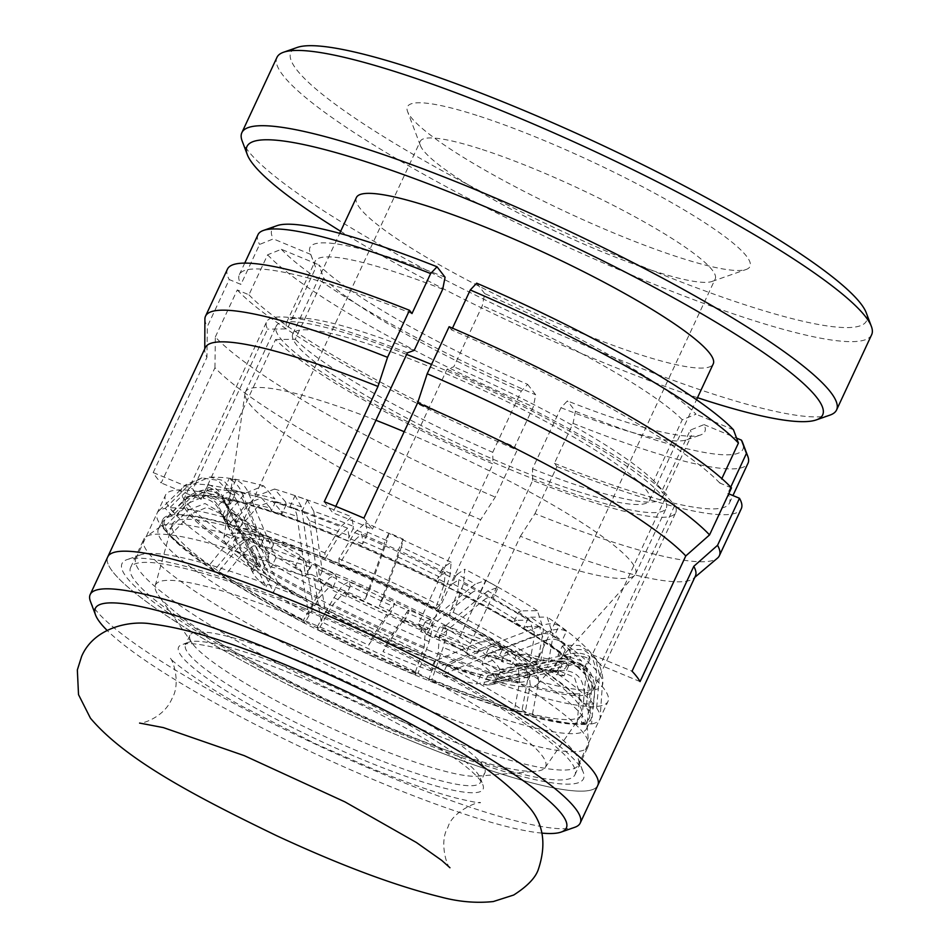 <?xml version="1.0" encoding="UTF-8"?>
<svg xmlns="http://www.w3.org/2000/svg" width="949" height="949" viewBox="0 0 949 949"><rect width="100%" height="100%" fill="white"/><g stroke="black" fill="none" stroke-linecap="round" stroke-linejoin="round"><path stroke-width="0.71" stroke-dasharray="4.75 3.56" d="M298.757 676.625A167.985 25.113 -155 0 0 181.935 644.585A167.985 25.113 -155 0 0 362.886 759.781A167.985 25.113 -155 0 0 482.922 784.942A167.985 25.113 -155 0 0 298.757 676.625M301.948 673.221A162.73 24.33 -155 0 0 188.78 642.176A162.73 24.33 -155 0 0 185.53 644.727A162.73 24.33 -155 0 0 364.084 753.779A162.73 24.33 -155 0 0 480.502 782.273A162.73 24.33 -155 0 0 480.36 778.144A162.73 24.33 -155 0 0 301.948 673.221M541.938 833.115A259.848 38.85 25 0 1 380.43 782.522A259.848 38.85 25 0 1 107.083 630.35M90.428 601.393A270.346 40.416 -155 0 0 386.824 775.713A270.346 40.416 -155 0 0 574.821 827.279M306.337 663.814A162.73 24.33 -155 0 0 189.919 635.32A162.73 24.33 -155 0 0 192.089 643.09A162.73 24.33 -155 0 0 368.473 744.372A162.73 24.33 -155 0 0 477.537 776.199A162.73 24.33 -155 0 0 484.892 772.866A162.73 24.33 -155 0 0 306.337 663.814M404.369 738.073A270.346 40.416 -155 0 0 597.775 785.416A270.346 40.416 25 0 1 404.298 738.049A270.346 40.416 25 0 1 107.735 556.909A270.346 40.416 -155 0 0 404.369 738.073M309.481 622.591A215.233 32.183 -155 0 0 155.221 585.675A215.233 32.183 -155 0 0 158.364 595.189A215.233 32.183 -155 0 0 391.652 729.14A215.233 32.183 -155 0 0 535.9 771.24A215.233 32.183 -155 0 0 545.224 767.527A215.233 32.183 -155 0 0 309.481 622.591M333.799 563.552A225.732 33.749 -155 0 0 172.018 524.821A225.732 33.749 -155 0 0 419.98 675.285A225.732 33.749 -155 0 0 581.037 715.558A225.732 33.749 -155 0 0 333.799 563.552M399.553 731.833A245.15 36.655 -155 0 0 574.94 774.764A245.15 36.655 -155 0 0 305.958 610.492A245.15 36.655 -155 0 0 130.571 567.561A245.15 36.655 -155 0 0 399.553 731.833M412.72 703.612A245.15 36.655 -155 0 0 588.095 746.543A245.15 36.655 -155 0 0 588.605 743.316A245.15 36.655 -155 0 0 319.113 582.259A245.15 36.655 -155 0 0 145.885 536.861A245.15 36.655 -155 0 0 143.738 539.329A245.15 36.655 -155 0 0 412.72 703.612M417.596 687.29A236.23 35.315 -155 0 0 586.589 728.654A236.23 35.315 -155 0 0 587.087 725.546A236.23 35.315 -155 0 0 327.405 570.361A236.23 35.315 -155 0 0 160.476 526.612A236.23 35.315 -155 0 0 158.4 528.996A236.23 35.315 -155 0 0 417.596 687.29M331.794 560.954A236.23 35.315 25 0 1 590.978 719.247A236.23 35.315 25 0 1 421.985 677.883A236.23 35.315 25 0 1 162.789 519.577A236.23 35.315 25 0 1 331.794 560.954M589.898 659.258L589.685 656.578C583.706 653.244 577.36 652.283 570.646 653.695L499.684 669.555L495.295 678.962L566.256 663.102A191.603 28.648 -155 0 0 564.014 658.511L585.628 666.305L588.855 678.867L586.352 707.634A234.249 35.018 25 0 1 589.685 716.495A234.249 35.018 25 0 1 581.5 722.841L584.252 693.316C583.433 677.491 575.414 669.899 560.171 670.563A191.603 28.648 -155 0 0 560.278 670.54L557.158 671.18L561.547 661.761L564.56 661.156A191.603 28.648 -155 0 0 564.667 661.133A191.603 28.648 -155 0 0 570.859 656.388C577.573 654.976 583.92 655.937 589.898 659.258L584.762 670.267L584.548 667.574C579.175 663.256 573.077 661.773 566.256 663.102M581.5 722.841L591.535 723.957L594.738 689.674C593.718 669.84 583.659 660.326 564.56 661.156L495.651 675.202A133.856 20.012 25 0 1 487.928 675.427L552.247 661.334A191.603 28.648 -155 0 0 560.159 661.631L557.146 662.236L561.547 661.761M401.38 547.158L383.728 596.565A133.856 20.012 25 0 1 431.273 620.302L475.283 584.05A191.603 28.648 -155 0 0 457.074 574.359L455.556 576.173L441.937 569.21L443.456 567.383A191.603 28.648 -155 0 0 401.38 547.158L403.325 539.269L389.019 532.816L387.073 540.705A191.603 28.648 -155 0 0 367.346 532.164L365.65 522.674L354.689 532.662L338.888 558.7L339.256 564.394A234.249 35.018 25 0 1 373.681 579.412A234.249 35.018 25 0 1 435.413 608.902L444.179 584.24L445.211 572.686L439.067 576.79A191.603 28.648 -155 0 0 396.99 556.565L379.339 605.972A133.856 20.012 25 0 1 426.884 629.709L470.894 593.469A191.603 28.648 -155 0 0 452.685 583.765L451.166 585.592L437.548 578.617L439.067 576.79M338.888 558.7A244.095 36.501 25 0 1 375.069 574.477A244.095 36.501 25 0 1 439.684 605.355L449.862 576.719L451.143 562.235L443.456 567.383M235.898 479.933L230.773 490.93C236.835 492.329 241.248 496.09 244.023 502.211L271.461 567.205A133.856 20.012 25 0 1 305.602 576.316L297.096 516.386A191.603 28.648 -155 0 0 281.129 511.286L272.363 501.036L257.476 506.79L239.563 527.668A234.249 35.018 25 0 1 325.258 558.593L324.902 552.899L340.703 526.861L351.64 516.861L353.36 526.351A191.603 28.648 -155 0 0 313.763 511.214L307.322 499.969L295.044 495.722L301.485 506.98L309.991 566.909A133.856 20.012 -155 0 0 275.851 557.798L248.413 492.804C245.744 486.707 241.58 482.412 235.898 479.933L228.934 479.031C234.605 481.523 238.78 485.817 241.437 491.902A191.603 28.648 -155 0 0 233.525 491.618L234.913 494.476L230.512 494.951L229.124 492.08A191.603 28.648 -155 0 0 222.825 496.849C219.527 490.918 214.652 486.813 208.187 484.536L208.4 487.228C214.865 489.506 219.741 493.61 223.039 499.542L257.12 562.769A133.856 20.012 -155 0 0 257.808 564.299A133.856 20.012 -155 0 0 270.524 577.383L243.869 522.27L238.816 515.936L231.615 512.555L238.958 518.107L245.672 521.131L251.212 527.822A191.603 28.648 -155 0 0 263.015 536.066L263.929 538.308L273.514 544.584L272.612 542.342A191.603 28.648 -155 0 0 305.91 562.247L302.897 557.099L299.908 556.482L294.771 567.478L307.274 574.418L312.399 563.409L315.341 564.003L318.401 569.186L325.543 612.01A133.856 20.012 -155 0 0 373.076 635.747L392.305 606.079C394.096 603.35 394.914 602.84 394.76 604.525L409.066 610.978L403.93 621.986L404.049 619.958L402.222 621.939A191.603 28.648 -155 0 0 421.949 630.492L425.449 629.234L424.203 646.921L414.523 674.431A234.249 35.018 25 0 1 380.086 659.413A234.249 35.018 25 0 1 318.366 629.934L332.874 604.655L344.855 591.939L345.839 595.26A191.603 28.648 -155 0 0 387.916 615.486L368.687 645.166A133.856 20.012 25 0 1 321.153 621.429L314.012 578.593A191.603 28.648 -155 0 0 332.221 588.285L332.126 589.946L345.733 596.921L345.839 595.26M318.366 629.934L317.132 626.969A244.095 36.501 -155 0 0 381.735 657.835A244.095 36.501 -155 0 0 417.916 673.612L414.523 674.431M317.132 626.969L333.977 597.621L342.803 585.153L348.995 581.69L350.228 585.853A191.603 28.648 -155 0 0 392.305 606.079M452.685 583.765L458.841 579.661L457.798 591.215L449.031 615.877A234.249 35.018 25 0 1 529.874 662.022L538.036 660.694L543.504 629.377L537.371 610.67L521.072 610.895A191.603 28.648 -155 0 0 487.774 590.99L498.178 587.324L493.041 598.333L480.55 591.393L485.686 580.397L475.283 584.05M470.894 593.469C475.081 590.136 478.308 589.448 480.55 591.393L458.841 579.661M431.273 620.302L426.884 629.709M383.728 596.565L379.339 605.972M403.325 539.269L398.189 550.278L383.882 543.824L389.019 532.816M396.99 556.565C398.616 551.962 399.019 549.862 398.189 550.278L398.473 550.218M441.937 569.21L437.548 578.617M435.413 608.902L439.684 605.355M455.556 576.173L451.166 585.592M457.074 574.359L464.785 569.222L463.48 583.694L453.29 612.33L449.031 615.877M498.178 587.324L485.686 580.397M313.763 511.214L322.269 571.156A133.856 20.012 25 0 1 369.422 590.112L365.033 599.531L382.684 550.112A191.603 28.648 -155 0 0 362.957 541.571L361.605 533.99L352.862 541.974L339.256 564.394M367.346 532.164L367.014 534.536L353.028 528.723L348.639 538.142L348.971 535.77A191.603 28.648 -155 0 0 309.374 520.621L317.879 580.563A133.856 20.012 25 0 1 365.033 599.531M362.957 541.571L362.625 543.943L367.014 534.536M362.625 543.943L348.639 538.142M529.874 662.022L534.584 635.047L529.684 620.124L516.683 620.302A191.603 28.648 -155 0 0 483.397 600.397L439.375 636.649A133.856 20.012 25 0 1 474.559 658.796L538.083 634.822A191.603 28.648 -155 0 0 526.28 626.577L523.753 627.823L514.156 621.548L516.683 620.302M521.072 610.895L518.545 612.141L514.156 621.548M453.29 612.33A244.095 36.501 25 0 1 538.036 660.694M487.774 590.99L443.764 627.242A133.856 20.012 25 0 1 478.948 649.377L542.472 625.415A191.603 28.648 -155 0 0 530.669 617.17L528.142 618.416L518.545 612.141M353.36 526.351L353.028 528.723M325.258 558.593L338.864 536.173L347.595 528.19L348.971 535.77M528.142 618.416L523.753 627.823M530.669 617.17L547.182 617.087L553.101 635.652L547.632 666.969L539.471 668.298L544.18 641.322L539.459 626.506L553.991 636.696L559.127 625.688C554.038 623.327 548.486 623.232 542.472 625.415M499.684 669.555A133.856 20.012 -155 0 0 486.291 654.94L549.815 630.966C555.829 628.784 561.381 628.879 566.47 631.239L561.333 642.248L553.991 636.696C549.483 633.315 544.18 632.698 538.083 634.822M478.948 649.377L474.559 658.796M443.764 627.242L439.375 636.649M483.397 600.397C487.584 597.075 490.799 596.387 493.041 598.333L529.696 620.112M539.459 626.506L526.28 626.577M382.684 550.112C384.309 545.509 384.713 543.409 383.882 543.824L361.605 533.99M369.422 590.112L387.073 540.705M301.485 506.98A191.603 28.648 -155 0 0 285.519 501.867L274.522 489.043L255.874 496.244L235.079 520.479L239.563 527.668M566.47 631.239L559.127 625.688M539.471 668.298A234.249 35.018 25 0 1 583.35 703.731L585.853 674.976L581.346 660.694L561.013 654.62A191.603 28.648 -155 0 0 545.426 640.373L481.902 664.347A133.856 20.012 25 0 1 495.295 678.962M545.426 640.373C551.523 638.25 556.826 638.879 561.333 642.248L581.346 660.694M322.269 571.156L317.879 580.563M307.322 499.969L302.197 510.965L289.908 506.73L295.044 495.722M309.374 520.621L303.372 511.274L302.197 510.965M285.519 501.867L286.254 504.631L275.637 501.547L274.902 498.794A191.603 28.648 -155 0 0 248.413 492.804M281.129 511.286L281.865 514.038L286.254 504.631M235.079 520.479A244.095 36.501 25 0 1 324.902 552.899M564.014 658.511L560.942 659.318L557.941 655.427L561.013 654.62M583.35 703.731L593.623 704.111L596.53 670.718L590.895 652.853L579.448 645.45L565.402 645.213L562.318 646.02L557.941 655.427M281.865 514.038L271.26 510.965L275.637 501.547M593.623 704.111A244.095 36.501 -155 0 0 547.632 666.969M570.646 653.695A191.603 28.648 -155 0 0 568.404 649.104L565.319 649.911L560.942 659.318M568.404 649.104L583.706 649.757L595.462 658.831L599.531 674.609L596.624 708.001L586.352 707.634M584.548 667.574L589.685 656.578M486.291 654.94L481.902 664.347M562.318 646.02L565.319 649.911M208.187 484.536L203.062 495.544C209.895 496.73 215.02 500.301 218.436 506.256L252.517 569.483A133.856 20.012 25 0 1 252.695 568.997A133.856 20.012 25 0 1 264.498 566.304L237.06 501.321A191.603 28.648 -155 0 0 229.136 501.025L210.132 489.399L197.202 495.093L176.668 515.509A234.249 35.018 25 0 1 228.946 524.583L246.859 503.717L261.509 497.893L270.512 508.201A191.603 28.648 -155 0 0 244.023 502.211M271.26 510.965L270.512 508.201M228.946 524.583L224.462 517.407L245.257 493.172L263.62 485.876L274.902 498.794M297.096 516.386C296.171 510.752 293.775 507.537 289.908 506.73L272.363 501.036M596.624 708.001A244.095 36.501 25 0 1 600.148 717.314A244.095 36.501 25 0 1 591.535 723.957M570.859 656.388L499.898 672.248A133.856 20.012 25 0 1 499.72 672.734A133.856 20.012 25 0 1 495.651 675.202M309.991 566.909L305.602 576.316M275.851 557.798L271.461 567.205M230.773 490.93L223.798 490.04L228.934 479.031M237.06 501.321C234.284 495.188 229.872 491.44 223.798 490.04M557.146 662.236L552.769 671.643L557.158 671.18M487.928 675.427L483.539 684.834L547.858 670.741L553.125 670.433L564.014 675.771L569.151 664.774L558.842 660.931L552.247 661.334M499.898 672.248L495.508 681.655A133.856 20.012 25 0 1 495.331 682.141A133.856 20.012 25 0 1 491.262 684.609A133.856 20.012 25 0 1 483.539 684.834M491.262 684.609L560.278 670.54A191.603 28.648 -155 0 0 566.47 665.795L495.508 681.655M566.47 665.795C573.291 664.454 579.388 665.949 584.762 670.267M560.159 661.631L564.074 661.168L583.481 669.448L590.337 690.148L587.146 724.431L577.099 723.316L579.851 693.79L574.406 677.301L558.902 670.67L552.769 671.643M229.136 501.025L230.524 503.895L234.913 494.476M233.525 491.618L223.608 480.668L209.682 477.05L193.501 484.192L169.669 507.893L176.668 515.509M562.188 663.873L557.051 674.881L547.158 669.662L540.894 669.84L476.576 683.932A133.856 20.012 25 0 1 442.436 674.822L487.822 655.664A191.603 28.648 -155 0 0 503.777 660.777L510.515 660.706L518.391 668.357L519.589 682.094L514.204 711.169A234.249 35.018 25 0 1 428.509 680.231L431.902 679.413L443.147 647.467L446.647 632.497L444.678 625.308L440.336 626.886A191.603 28.648 -155 0 0 479.921 642.022L487.276 641.548L490.763 643.837L485.627 654.846L497.905 659.092L503.041 648.084L499.411 645.747L492.199 646.257L446.825 665.415A133.856 20.012 -155 0 0 480.965 674.525L545.272 660.433L553.137 660.196L562.188 663.873L569.151 664.774M564.014 675.771L557.051 674.881M577.099 723.316A234.249 35.018 25 0 1 564.453 722.723A234.249 35.018 25 0 1 524.821 714.241L530.206 685.178L528.961 671.311L520.882 663.719L514.394 663.849A191.603 28.648 -155 0 0 540.894 669.84M224.462 517.407A244.095 36.501 -155 0 0 169.669 507.893M230.524 503.895L226.123 504.358L230.512 494.951M503.777 660.777L501.416 661.5L512.033 664.585L514.394 663.849M524.821 714.241L532.342 714.917L538.593 681.168L537.039 663.802L526.92 654.276L518.783 654.442L516.422 655.166L512.033 664.585M172.279 515.983L165.268 508.367A244.095 36.501 -155 0 0 158.376 511.321A244.095 36.501 -155 0 0 160.191 524.322L167.427 531.203A234.249 35.018 25 0 1 165.743 518.806A234.249 35.018 25 0 1 172.279 515.983L192.813 495.568L203.062 490.182L215.637 492.092L224.735 501.499A191.603 28.648 -155 0 0 218.436 506.256M226.123 504.358L224.735 501.499M165.268 508.367L189.112 484.666L202.018 477.905L217.748 480.313L229.124 492.08M532.342 714.917A244.095 36.501 -155 0 0 573.86 723.814A244.095 36.501 -155 0 0 587.146 724.431M492.199 646.257A191.603 28.648 -155 0 0 508.166 651.37L505.805 652.093L501.416 661.5M508.166 651.37L516.612 651.275L526.481 660.872L527.976 678.096L521.736 711.845L514.204 711.169M497.905 659.092L493.563 655.273L487.822 655.664M446.825 665.415L442.436 674.822M480.965 674.525L476.576 683.932M516.422 655.166L505.805 652.093M490.763 643.837L503.041 648.084M192.813 495.568A223.976 33.488 -155 0 0 186.645 498.249A223.976 33.488 -155 0 0 188.199 510.028L167.427 531.203M223.039 499.542A191.603 28.648 -155 0 0 224.225 502.377A191.603 28.648 -155 0 0 225.281 504.133L228.282 508.023A191.603 28.648 -155 0 0 243.869 522.27M188.199 510.028L204.972 503.516L220.014 512.069L222.351 516.22L226.74 506.813M225.281 504.133L224.166 502.282L205.364 491.57L184.308 499.72L160.191 524.322M203.062 495.544L203.276 498.237C210.109 499.423 215.233 502.994 218.65 508.949A191.603 28.648 -155 0 0 219.836 511.796A191.603 28.648 -155 0 0 220.903 513.539M222.351 516.22L225.352 520.111L229.741 510.704M428.509 680.231L438.189 652.722L439.423 635.035L435.947 636.293A191.603 28.648 -155 0 0 475.532 651.429L430.158 670.575A133.856 20.012 25 0 1 382.993 651.607L402.222 621.939M440.336 626.886L439.031 627.989L434.642 637.396L435.947 636.293M521.736 711.845A244.095 36.501 25 0 1 431.902 679.413M479.921 642.022L434.535 661.168A133.856 20.012 25 0 1 387.382 642.2L406.611 612.532A191.603 28.648 -155 0 0 426.338 621.073L425.045 622.188L439.031 627.989M225.352 520.111L221.568 514.073L206.787 507.371L191.2 513.919L170.429 535.106L163.192 528.213L187.309 503.622L206.799 495.414L225.364 503.824L228.282 508.023M231.615 512.555L226.491 523.563L235.435 526.636L239.48 531.677L266.135 586.79A133.856 20.012 25 0 1 253.419 573.706A133.856 20.012 25 0 1 252.731 572.176L218.65 508.949M208.4 487.228L203.276 498.237M222.825 496.849L256.906 560.076A133.856 20.012 25 0 1 257.084 559.59A133.856 20.012 25 0 1 268.875 556.897L241.437 491.902M425.045 622.188L420.656 631.595L434.642 637.396M406.611 612.532C408.402 609.804 409.221 609.294 409.066 610.978L408.9 610.017L430.739 619.472M387.382 642.2L382.993 651.607M434.535 661.168L430.158 670.575M475.532 651.429L481.392 651.073L485.627 654.846M421.949 630.492L420.656 631.595M426.338 621.073L430.716 619.507L432.649 626.708L429.162 641.666L417.916 673.612M257.12 562.769L252.731 572.176M270.524 577.383L266.135 586.79M226.491 523.563L233.822 529.115L238.958 518.107M305.91 562.247L313.04 605.082A133.856 20.012 25 0 1 277.855 582.935L273.478 592.342L246.823 537.229L242.398 531.903L233.822 529.115M246.823 537.229A191.603 28.648 -155 0 0 258.638 545.485L254.652 540.467L244.023 539.483L232.873 547.573L214.308 570.527A234.249 35.018 25 0 1 177.178 542.14A234.249 35.018 25 0 1 170.429 535.106M268.875 556.897L264.498 566.304M256.906 560.076L252.517 569.483M349.018 581.654L394.594 603.564L389.624 615.533L389.742 613.505L387.916 615.486M403.93 621.986L389.624 615.533M258.638 545.485L259.54 547.715L263.929 538.308M263.015 536.066L258.021 529.791L244.7 528.557L230.737 538.688L209.183 565.343L214.308 570.527M350.228 585.853L345.733 596.921M163.192 528.213A244.095 36.501 -155 0 0 170.298 535.627A244.095 36.501 -155 0 0 209.183 565.343M259.54 547.715L269.125 553.991L273.514 544.584M318.401 569.186A191.603 28.648 -155 0 0 336.61 578.878L332.126 589.946M332.221 588.285L331.26 584.964L319.255 597.68L304.748 622.959A234.249 35.018 25 0 1 223.893 576.802L242.47 553.848L253.466 545.805L264.059 546.624L268.223 551.76A191.603 28.648 -155 0 0 301.521 571.654L299.113 567.561L294.771 567.478M336.61 578.878L335.4 574.726L329.208 578.155L320.359 590.646L303.514 619.994L304.748 622.959M307.274 574.418L311.557 574.465L314.012 578.593M325.543 612.01L321.153 621.429M373.076 635.747L368.687 645.166M350.122 587.514L336.504 580.539M269.125 553.991L268.223 551.76M223.893 576.802L218.768 571.618L240.334 544.963L254.118 534.892L267.393 535.924L272.612 542.342M299.908 556.482L312.399 563.409M218.768 571.618A244.095 36.501 -155 0 0 303.514 619.994M277.855 582.935L251.212 527.822M313.04 605.082L308.65 614.489A133.856 20.012 25 0 1 273.478 592.342M301.521 571.654L308.65 614.489M205.352 347.571A270.346 40.416 -155 0 0 204.759 350.359A270.346 40.416 -155 0 0 206.953 357.322L153.204 472.578A270.346 40.416 -155 0 0 161.211 482.958L214.96 367.714A270.346 40.416 -155 0 0 480.68 519.732L426.931 634.976A270.346 40.416 -155 0 0 448.165 643.968A270.346 40.416 -155 0 0 466.671 651.5L520.408 536.244A270.346 40.416 -155 0 0 693.636 578.332A270.346 40.416 -155 0 0 695.392 576.079M363.894 518.13L372.435 529.21A225.732 33.749 -155 0 0 353.597 521.238A225.732 33.749 -155 0 0 332.791 512.816L324.25 501.724M335.792 506.375L332.791 512.816M407.37 352.874A225.732 33.749 -155 0 0 284.819 317.085A225.732 33.749 -155 0 0 266.633 321.747A225.732 33.749 -155 0 0 267.571 329.137L192.991 489.079A225.732 33.749 -155 0 0 200.998 499.459L161.211 482.958M426.931 634.976L418.39 623.884L492.97 463.942A225.732 33.749 -155 0 1 275.578 339.517L200.998 499.459M418.39 623.884A225.732 33.749 -155 0 0 439.66 632.924A225.732 33.749 -155 0 0 458.13 640.421L466.671 651.5M431.107 651.275A225.732 33.749 25 0 1 183.501 500.028A225.732 33.749 25 0 1 304.273 523.504A225.732 33.749 25 0 1 345.033 539.578A225.732 33.749 25 0 1 497.039 613.386A225.732 33.749 25 0 1 592.651 690.825A225.732 33.749 25 0 1 431.107 651.275M304.214 608.179A254.593 38.067 -155 0 0 127.095 559.59A254.593 38.067 -155 0 0 401.297 734.146A254.593 38.067 -155 0 0 583.279 772.308A254.593 38.067 -155 0 0 304.214 608.179M310.608 601.358A244.095 36.501 -155 0 0 140.796 554.774A244.095 36.501 -155 0 0 135.909 558.593A244.095 36.501 -155 0 0 403.681 722.142A244.095 36.501 -155 0 0 578.368 764.918A244.095 36.501 -155 0 0 578.166 758.726A244.095 36.501 -155 0 0 310.608 601.358M433.29 658.642A244.095 36.501 25 0 1 165.529 495.081A244.095 36.501 25 0 1 296.135 520.467A244.095 36.501 25 0 1 340.216 537.858A244.095 36.501 25 0 1 504.583 617.669A244.095 36.501 25 0 1 607.989 701.406A244.095 36.501 25 0 1 433.29 658.642M153.204 472.578L192.991 489.079M445.081 277.215A217.855 32.574 -155 0 0 310.157 252.968A217.855 32.574 -155 0 0 310.786 254.427L315.768 267.725L287.25 328.876L267.571 329.137M310.786 254.427L273.336 238.899L259.599 244.427L240.951 284.403L229.255 279.564L207.321 326.598L206.953 357.322M204.901 319.078A283.466 42.385 -155 0 0 207.321 326.598M640.053 681.584L600.266 665.083A225.732 33.749 -155 0 0 592.259 654.691L666.85 494.749L653.742 480.894L682.26 419.743L696.008 414.215A217.855 32.574 -155 0 0 484.714 293.609L482.341 305.625L453.824 366.788L447.015 369.268L372.435 529.21M452.483 328.152L451.641 329.967L449.126 326.717M484.714 293.609L476.683 283.182M731.477 487.881L719.781 483.029L721.845 478.604M592.259 654.691L632.046 671.192M733.458 429.755L696.008 414.215M592.651 690.825L675.783 512.531A225.732 33.749 -155 0 1 532.709 480.479L458.13 640.421M675.783 512.531A225.732 33.749 -155 0 0 674.858 505.141L600.266 665.083M666.85 494.749A225.732 33.749 -155 0 0 447.015 369.268M227.463 269.113A283.466 42.385 -155 0 0 229.255 279.564M532.709 480.479L532.484 468.853L561.001 407.702L567.395 400.905A217.855 32.574 -155 0 0 700.492 434.998A217.855 32.574 -155 0 0 704.016 424.606L690.255 430.134L661.75 491.285L674.858 505.141M730.742 487.098L727.788 493.421L728.713 493.8M704.016 424.606L736.59 438.118M520.408 536.244L534.987 513.634A283.466 42.385 -155 0 0 717.503 558.107M534.987 513.634L556.921 466.588L554.406 463.326L573.054 423.349L575.438 411.332L567.395 400.905M275.578 339.517L295.258 339.267L323.775 278.116L318.793 264.818A217.855 32.574 -155 0 0 527.656 384.369L521.25 391.166L492.733 452.317L492.97 463.942M527.656 384.369L535.699 394.808L533.326 406.824L514.678 446.813L517.181 450.075L495.248 497.11L480.68 519.732M214.96 367.714L215.328 336.99A283.466 42.385 -155 0 0 495.248 497.11M215.328 336.99L237.262 289.943L248.958 294.795L267.606 254.807L281.343 249.279L318.793 264.818M414.191 350.395A207.357 30.997 -155 0 0 303.289 318.176A207.357 30.997 -155 0 0 286.574 322.446A207.357 30.997 -155 0 0 287.25 328.876M653.742 480.894A207.357 30.997 -155 0 0 453.824 366.788M411.985 313.561A270.346 40.416 -155 0 0 239.35 274.664A270.346 40.416 -155 0 0 240.951 284.403M719.781 483.029A270.346 40.416 -155 0 0 451.641 329.967M556.921 466.588A283.466 42.385 -155 0 0 741.288 508.711M237.262 289.943A283.466 42.385 -155 0 0 517.181 450.075M442.709 289.231A207.357 30.997 -155 0 0 315.092 261.295A207.357 30.997 -155 0 0 315.27 266.55A207.357 30.997 -155 0 0 315.768 267.725M682.26 419.743A207.357 30.997 -155 0 0 482.341 305.625M257.998 234.676A270.346 40.416 -155 0 0 259.599 244.427M532.484 468.853A207.357 30.997 -155 0 0 662.426 497.715A207.357 30.997 -155 0 0 661.75 491.285M295.258 339.267A207.357 30.997 -155 0 0 492.733 452.317M554.406 463.326A270.346 40.416 -155 0 0 729.39 503.172A270.346 40.416 -155 0 0 727.788 493.421M248.958 294.795A270.346 40.416 -155 0 0 514.678 446.813M277.096 225.637A259.848 38.85 -155 0 0 273.336 238.899M561.001 407.702A207.357 30.997 -155 0 0 686.803 439.802A207.357 30.997 -155 0 0 690.943 436.564A207.357 30.997 -155 0 0 690.255 430.134M323.775 278.116A207.357 30.997 -155 0 0 521.25 391.166M573.054 423.349A270.346 40.416 -155 0 0 748.037 463.183M267.606 254.807A270.346 40.416 -155 0 0 533.326 406.824M575.438 411.332A259.848 38.85 -155 0 0 742.676 442.744M281.343 249.279A259.848 38.85 -155 0 0 535.699 394.808M480.158 148.851A162.73 24.33 -155 0 0 420.241 141.377A162.73 24.33 -155 0 0 420.383 145.505A162.73 24.33 -155 0 0 506.446 206.728A162.73 24.33 -155 0 0 655.296 271.461A162.73 24.33 -155 0 0 711.964 281.473A162.73 24.33 -155 0 0 715.214 278.935A162.73 24.33 -155 0 0 639.033 219.041A162.73 24.33 -155 0 0 480.158 148.851M468.842 671.311A162.73 24.33 25 0 1 309.967 601.12A162.73 24.33 25 0 1 233.786 541.238A162.73 24.33 25 0 1 293.704 548.7A162.73 24.33 25 0 1 452.578 618.89A162.73 24.33 25 0 1 528.759 678.784A162.73 24.33 25 0 1 468.842 671.311M477.003 115.446A188.981 28.256 -155 0 0 407.584 111.555A188.981 28.256 -155 0 0 507.537 182.659A188.981 28.256 -155 0 0 680.386 257.831A188.981 28.256 -155 0 0 746.199 269.457A188.981 28.256 -155 0 0 672.663 203.24A188.981 28.256 -155 0 0 477.003 115.446M288.057 544.75A173.228 25.896 25 0 1 460.241 621.18A173.228 25.896 25 0 1 537.632 684.193A173.228 25.896 25 0 1 474.488 675.273A173.228 25.896 25 0 1 308.472 602.259A173.228 25.896 25 0 1 223.94 537.917A173.228 25.896 25 0 1 288.057 544.75M375.946 420.277A215.233 32.183 -155 0 0 324.688 401.913A215.233 32.183 -155 0 0 245.435 392.032A215.233 32.183 -155 0 0 245.02 393.432A215.233 32.183 -155 0 0 350.062 473.373A215.233 32.183 -155 0 0 556.316 564.074A215.233 32.183 -155 0 0 634.762 575.165A215.233 32.183 -155 0 0 635.557 573.955A215.233 32.183 -155 0 0 404.191 431.724M406.658 354.416A215.233 32.183 -155 0 0 355.401 336.053A215.233 32.183 -155 0 0 276.147 326.183A215.233 32.183 -155 0 0 376.907 405.377A215.233 32.183 -155 0 0 587.016 498.213A215.233 32.183 -155 0 0 666.269 508.095A215.233 32.183 -155 0 0 431.534 364.452M866.259 312.802A317.595 47.486 25 0 1 749.591 306.278A317.595 47.486 25 0 1 420.775 158.732A317.595 47.486 25 0 1 297.203 47.45M871.656 334.7A328.093 49.051 25 0 1 750.849 319.635A328.093 49.051 25 0 1 430.549 178.127A328.093 49.051 25 0 1 276.954 57.391M830.007 415.093A328.093 49.051 25 0 1 715.748 394.903A328.093 49.051 25 0 1 415.662 264.403A328.093 49.051 25 0 1 242.149 140.974M577.134 491.297A196.858 29.431 -155 0 0 649.626 500.337A196.858 29.431 -155 0 0 557.466 427.892A196.858 29.431 -155 0 0 365.282 342.98A196.858 29.431 -155 0 0 292.802 333.941A196.858 29.431 -155 0 0 384.962 406.386A196.858 29.431 -155 0 0 577.134 491.297M356.409 197.522A196.858 29.431 -155 0 0 448.569 269.967A196.858 29.431 -155 0 0 640.753 354.879A196.858 29.431 -155 0 0 713.233 363.906M697.491 397.678A317.595 47.486 25 0 1 340.667 231.295M599.531 674.609A232.173 34.71 25 0 1 602.829 682.272A232.173 34.71 25 0 1 602.829 683.375A232.173 34.71 25 0 1 594.738 689.674M584.252 693.316A223.976 33.488 -155 0 0 591.986 687.266A223.976 33.488 -155 0 0 591.986 686.198A223.976 33.488 -155 0 0 588.855 678.867M424.203 646.921A223.976 33.488 25 0 1 391.593 632.686A223.976 33.488 25 0 1 332.874 604.655M333.977 597.621A232.173 34.71 -155 0 0 395.092 626.814A232.173 34.71 -155 0 0 429.162 641.666M354.689 532.662A232.173 34.71 25 0 1 449.862 576.719M463.48 583.694A232.173 34.71 25 0 1 543.504 629.377M444.179 584.24A223.976 33.488 -155 0 0 352.862 541.974M255.874 496.244A232.173 34.71 25 0 1 340.703 526.861M534.584 635.047A223.976 33.488 -155 0 0 457.798 591.215M544.18 641.322A223.976 33.488 25 0 1 585.853 674.976M338.864 536.173A223.976 33.488 -155 0 0 257.476 506.79M596.53 670.718A232.173 34.71 -155 0 0 553.101 635.652M565.402 645.213A191.603 28.648 -155 0 0 549.815 630.966M197.202 495.093A223.976 33.488 25 0 1 246.859 503.717M547.858 670.741A191.603 28.648 -155 0 0 555.782 671.038M579.851 693.79A223.976 33.488 25 0 1 530.206 685.178M245.257 493.172A232.173 34.71 -155 0 0 193.501 484.192M538.593 681.168A232.173 34.71 -155 0 0 590.337 690.148M518.783 654.442A191.603 28.648 -155 0 0 545.272 660.433M189.112 484.666A232.173 34.71 -155 0 0 182.659 487.454A232.173 34.71 -155 0 0 184.308 499.72M527.976 678.096A232.173 34.71 25 0 1 443.147 647.467M223.905 517.43A191.603 28.648 -155 0 0 239.48 531.677M232.873 547.573A223.976 33.488 25 0 1 191.2 513.919M438.189 652.722A223.976 33.488 -155 0 0 519.589 682.094M187.309 503.622A232.173 34.71 -155 0 0 230.737 538.688M320.359 590.646A232.173 34.71 25 0 1 240.334 544.963M242.47 553.848A223.976 33.488 -155 0 0 319.255 597.68M450.099 867.92L449.945 867.73C447.109 866.84 438.853 841.799 447.952 827.231C452.531 810.612 480.443 800.505 480.514 802.724C478.96 803.115 470.751 801.537 455.911 798.002C434.227 792.296 407.062 782.83 374.44 769.627L315.282 743.672L242.766 706.661C197.012 681.679 169.527 659.164 169.859 657.859L170.013 658.06C172.611 658.701 181.235 683.268 172.006 698.559C162.742 720.184 137.012 724.645 139.456 723.067M188.78 642.176L181.935 644.585M189.919 635.32L185.53 644.727M192.089 643.09L158.364 595.189M155.221 585.675L172.018 524.821M574.94 774.764L588.095 746.543M587.087 725.546L588.605 743.316M586.589 728.654L590.978 719.247M480.36 778.144L482.922 784.942M484.892 772.866L480.502 782.273M477.537 776.199L535.9 771.24M545.224 767.527L581.037 715.558M130.571 567.561L143.738 539.329M160.476 526.612L145.885 536.861M158.4 528.996L162.789 519.577M595.498 658.82C599.104 663.315 601.559 669.792 602.829 678.238L600.148 717.314M585.652 666.293L591.547 679.792L591.986 682.972L589.685 716.495M451.155 562.235L365.65 522.662M537.371 610.67C516.505 597.348 492.317 583.528 464.785 569.21M445.211 572.686L398.473 550.206M274.534 489.032C297.512 495.995 323.218 505.271 351.64 516.849M347.607 528.178L303.383 511.274M590.907 652.841C581.144 641.797 566.577 629.875 547.182 617.075M261.521 497.893C246.894 493.812 234.249 491.155 223.573 489.945L210.132 489.376M495.331 682.141L499.72 672.734M520.894 663.683L547.158 669.65M553.125 670.421L558.902 670.658M564.453 722.723L573.86 723.814M263.632 485.876C248.306 481.582 234.961 478.806 223.584 477.549L209.682 477.027M203.062 490.159C191.84 492.543 186.395 498.225 186.645 498.249L165.743 518.806M202.018 477.869L185.957 484.619L158.376 511.321M526.932 654.229L553.137 660.184M558.842 660.931L564.074 661.156M444.701 625.261L487.276 641.548M499.423 645.747L516.624 651.239M253.419 573.706L220.014 512.069M257.808 564.299L224.178 502.282M221.58 514.061L235.447 526.624M242.41 531.879L254.664 540.444M252.695 568.997L257.084 559.59M344.878 591.915L389.754 613.481M404.049 619.934L425.46 629.211M439.434 635L481.404 651.05M493.575 655.249L510.526 660.67M177.178 542.14L170.298 535.627M225.376 503.812L238.816 515.924M245.684 521.12L258.045 529.756M267.416 535.888L302.897 557.099M315.341 563.991L335.424 574.691M264.071 546.6L299.125 567.549M311.569 574.453L331.272 584.94M183.501 500.028L266.633 321.747M140.796 554.774L127.095 559.59M304.273 523.504L296.135 520.467M135.909 558.593L165.529 495.081M204.759 350.359L204.77 348.829M693.636 578.332L694.798 577.336M578.166 758.726L583.279 772.308M303.289 318.176L284.819 317.085M497.039 613.386L504.583 617.669M578.368 764.918L607.989 701.406M286.574 322.446L315.092 261.295M239.35 274.664L244.735 263.11M315.27 266.55L310.157 252.968M662.426 497.715L690.943 436.564M729.39 503.172L732.936 495.556M686.803 439.802L700.492 434.998M233.786 541.238L420.241 141.377M420.383 145.505L407.584 111.555M537.632 684.193L634.762 575.165M635.557 573.955L666.269 508.095M649.626 500.337L696.53 399.731M528.759 678.784L715.214 278.935M711.964 281.473L746.199 269.457M223.94 537.917L245.02 393.432M245.435 392.032L276.147 326.183M292.802 333.941L339.706 233.335"/><path stroke-width="1.42" d="M107.083 630.35A259.848 38.85 25 0 1 95.541 614.976A259.848 38.85 25 0 1 281.212 653.885A259.848 38.85 25 0 1 561.132 832.083A259.848 38.85 25 0 1 541.938 833.115M561.132 832.083L574.821 827.279A270.346 40.416 -155 0 0 580.23 823.044A270.346 40.416 -155 0 0 283.597 641.88A270.346 40.416 -155 0 0 90.191 594.537A270.346 40.416 -155 0 0 90.428 601.393L95.541 614.976M580.23 823.044L597.775 785.416A270.346 40.416 -155 0 0 301.141 604.252A270.346 40.416 -155 0 0 107.735 556.909A270.346 40.416 25 0 1 301.213 604.276A270.346 40.416 25 0 1 597.775 785.416L695.392 576.079A270.346 40.416 -155 0 0 693.79 566.328L640.053 681.584A270.346 40.416 -155 0 0 632.046 671.192L685.783 555.948A270.346 40.416 -155 0 0 417.631 402.886L363.894 518.13A270.346 40.416 -155 0 0 345.092 510.194A270.346 40.416 -155 0 0 324.25 501.724L377.987 386.468A270.346 40.416 -155 0 0 205.352 347.571L90.191 594.537M377.987 386.468L387.536 357.346L409.482 310.299L411.985 313.561L430.632 273.573L437.026 266.776L445.081 277.215L442.709 289.231L414.191 350.395L407.37 352.874L335.792 506.375M387.536 357.346A283.466 42.385 -155 0 0 205.53 316.159A283.466 42.385 -155 0 0 204.901 319.078L204.77 348.829M685.783 555.948L709.544 534.916L731.477 487.881A283.466 42.385 -155 0 0 449.126 326.717L427.192 373.752L417.631 402.886M721.845 478.604L738.429 443.041L733.458 429.755A259.848 38.85 -155 0 0 476.683 283.182L470.277 289.979L452.483 328.152M709.544 534.916A283.466 42.385 -155 0 0 427.192 373.752M409.482 310.299A283.466 42.385 -155 0 0 227.463 269.113L205.53 316.159M728.713 493.8L739.485 498.272L717.551 545.307L693.79 566.328M736.59 438.118L741.466 440.146L746.436 453.432L730.742 487.098M694.798 577.336L717.503 558.107A283.466 42.385 -155 0 0 719.342 555.758A283.466 42.385 -155 0 0 717.551 545.307M719.342 555.758L741.288 508.711A283.466 42.385 -155 0 0 739.485 498.272M430.632 273.573A270.346 40.416 -155 0 0 263.395 230.453A270.346 40.416 -155 0 0 257.998 234.676L244.735 263.11M738.429 443.041A270.346 40.416 -155 0 0 470.277 289.979M437.026 266.776A259.848 38.85 -155 0 0 277.096 225.637L263.395 230.453M732.936 495.556L748.037 463.183A270.346 40.416 -155 0 0 747.8 456.327A270.346 40.416 -155 0 0 746.436 453.432M747.8 456.327L742.676 442.744A259.848 38.85 -155 0 0 741.466 440.146M404.191 431.724A215.233 32.183 -155 0 0 375.946 420.277M431.534 364.452A215.233 32.183 -155 0 0 406.658 354.416M340.667 231.295A317.595 47.486 25 0 1 247.262 154.545L242.149 140.974A328.093 49.051 25 0 1 241.865 132.646L276.954 57.391A328.093 49.051 25 0 1 283.514 52.254L297.203 47.45A317.595 47.486 25 0 1 407.809 66.988A317.595 47.486 25 0 1 698.286 193.323A317.595 47.486 25 0 1 866.259 312.802L871.372 326.385A328.093 49.051 25 0 1 871.656 334.7L836.567 409.968A328.093 49.051 25 0 1 830.007 415.093L816.318 419.897A317.595 47.486 25 0 1 705.712 400.359A317.595 47.486 25 0 1 697.491 397.678M283.514 52.254A328.093 49.051 25 0 1 397.761 72.444A328.093 49.051 25 0 1 697.847 202.956A328.093 49.051 25 0 1 871.372 326.385M241.865 132.646A328.093 49.051 25 0 1 362.672 147.712A328.093 49.051 25 0 1 682.972 289.231A328.093 49.051 25 0 1 836.567 409.968M696.53 399.731L713.233 363.906A196.858 29.431 -155 0 0 621.073 291.473A196.858 29.431 -155 0 0 428.901 206.562A196.858 29.431 -155 0 0 356.409 197.522L339.706 233.335M247.262 154.545A317.595 47.486 25 0 1 363.93 161.069A317.595 47.486 25 0 1 692.746 308.615A317.595 47.486 25 0 1 816.318 419.897M529.542 807.611C543.611 824.218 546.541 844.8 538.344 869.379C535.568 877.754 527.336 886.307 513.67 895.037L493.29 901.55C476.184 903.329 458.664 901.811 440.704 896.983C395.436 885.868 340.738 865.441 276.622 835.701C195.767 796.555 125.648 759.947 90.428 718.168L78.518 694.632L77.344 669.958L81.614 656.4C93.761 627.93 129.408 620.029 152.03 624.015C189.8 628.689 232.102 643.517 278.093 661.738C341.794 687.634 399.861 716.175 452.293 747.373C485.046 765.902 510.787 785.986 529.542 807.611M449.945 867.73L441.807 860.458L416.433 842.522L344.938 801.881L244.284 755.653L163.394 727.61L139.598 723.067"/></g></svg>
